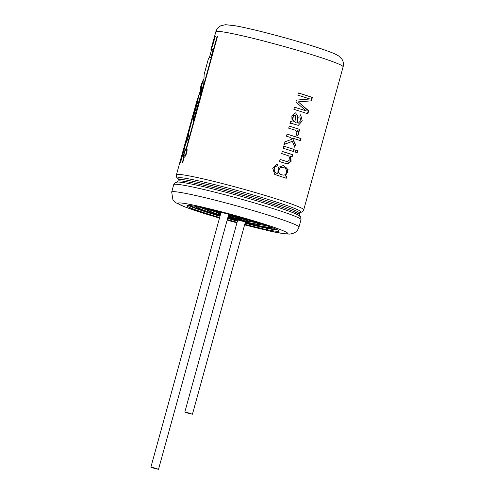 <?xml version="1.0" encoding="UTF-8"?>
<svg xmlns="http://www.w3.org/2000/svg" width="494" height="494" viewBox="0 0 494 494"><rect width="100%" height="100%" fill="white"/><g stroke="black" fill="none" stroke-linecap="round" stroke-linejoin="round"><path stroke-width="0.74" d="M187.646 412.651L192.45 414.207L188.572 413.379L184.812 412.101L187.646 412.651M153.714 467.744L158.518 469.3L154.634 468.473L150.88 467.194L153.714 467.744M275.491 228.938A44.003 2.612 15.4 0 1 245.135 222.942M237.472 220.935A44.003 2.612 15.4 0 1 227.672 218.237M220.058 216.039A44.003 2.612 15.4 0 1 190.912 205.646M276.782 229.525A45.837 2.717 15.4 0 1 245.104 223.053M237.441 221.04A45.837 2.717 15.4 0 1 227.641 218.342M220.034 216.15A45.837 2.717 15.4 0 1 189.511 205.485M271.842 227.481A44.003 2.612 15.4 0 1 270.397 227.259M196.149 206.813A44.003 2.612 15.4 0 1 194.797 206.264M237.583 220.515A36.673 2.174 15.4 0 1 227.79 217.817M220.182 215.594A36.673 2.174 15.4 0 1 197.903 207.35A36.673 2.174 15.4 0 1 199.335 207.14M267.489 225.919A36.673 2.174 15.4 0 1 268.613 226.826A36.673 2.174 15.4 0 1 245.252 222.504M269.928 226.777A38.507 2.285 15.4 0 1 270.379 227.314A38.507 2.285 15.4 0 1 245.222 222.615M237.558 220.62A38.507 2.285 15.4 0 1 227.759 217.922M220.151 215.705A38.507 2.285 15.4 0 1 196.137 206.863A38.507 2.285 15.4 0 1 196.803 206.634M206.788 209.925A36.673 2.174 15.4 0 1 199.94 207.27M158.518 469.3L228.759 214.297A25.669 1.525 15.4 0 1 228.944 214.353M238.367 216.946A25.669 1.525 15.4 0 1 258.01 223.906A25.669 1.525 15.4 0 1 227.962 217.175M220.373 214.902A25.669 1.525 15.4 0 1 208.511 210.271A25.669 1.525 15.4 0 1 221.071 212.371M248.149 219.774A27.503 1.63 15.4 0 1 259.776 224.393A27.503 1.63 15.4 0 1 227.932 217.286M220.343 215.02A27.503 1.63 15.4 0 1 206.745 209.783A27.503 1.63 15.4 0 1 219.089 211.772M255.744 222.596A25.669 1.525 15.4 0 1 249.211 221.324M217.391 212.562A25.669 1.525 15.4 0 1 211.123 210.308M228.574 214.952A14.666 0.871 15.4 0 1 229.605 215.217A14.666 0.871 15.4 0 1 247.401 220.985A14.666 0.871 15.4 0 1 228.142 216.526M220.614 214.026A14.666 0.871 15.4 0 1 219.12 213.192A14.666 0.871 15.4 0 1 220.83 213.247M228.605 214.841A16.5 0.976 15.4 0 1 229.148 214.983A16.5 0.976 15.4 0 1 249.167 221.473A16.5 0.976 15.4 0 1 228.111 216.638M220.565 214.217A16.5 0.976 15.4 0 1 217.348 212.704A16.5 0.976 15.4 0 1 220.886 213.056M242.665 218.996A14.666 0.871 15.4 0 1 242.27 218.91M228.444 215.44A7.336 0.432 15.4 0 1 231.433 216.15A7.336 0.432 15.4 0 1 240.331 219.033A7.336 0.432 15.4 0 1 235.922 218.237A7.336 0.432 15.4 0 1 228.277 216.039M228.481 215.304A9.17 0.543 15.4 0 1 230.976 215.915A9.17 0.543 15.4 0 1 242.097 219.521A9.17 0.543 15.4 0 1 237.305 218.7A9.17 0.543 15.4 0 1 228.24 216.174M277.004 229.63A54.643 3.242 15.4 0 1 276.492 229.537M189.745 205.646A54.643 3.242 15.4 0 1 189.258 205.461M266.902 225.715A36.673 2.174 15.4 0 1 259.659 224.492M197.205 101.097L197.477 98.757L198.113 98.936L197.835 101.276L197.205 101.097L193.135 115.862L193.469 120.937L200.385 95.836L200.675 86.821L201.367 84.295L201.064 93.354L203.8 83.437L204.146 74.205L204.639 72.42M184.256 157.061C185.972 156.703 188.078 149.102 186.627 148.459L217.502 36.365A66.011 3.915 -164.6 0 0 217.125 36.34L186.25 148.435C184.849 148.885 182.749 156.487 183.879 157.036L182.292 162.81A66.011 3.915 -164.6 0 1 182.663 162.835L184.256 157.061M185.009 156.005L184.348 155.82C183.299 155.659 185.145 149.274 186.152 149.676C187.343 149.873 185.577 156.024 184.398 155.826L184.348 155.82M186.047 142.519C187.078 141.963 189.177 134.356 188.418 133.917L192.425 118.708L188.226 133.948C187.51 134.658 185.454 142.136 185.855 142.55L180.267 162.841A66.011 3.915 -164.6 0 1 180.458 162.816L186.047 142.519M199.829 92.372L197.625 98.8M197.477 98.757L194.352 110.113M215.291 36.346A66.011 3.915 -164.6 0 0 215.1 36.377L212.266 46.671L215.291 36.346M181.224 157.444L183.595 148.836M295.887 102.122L306.385 110.952A66.011 3.915 -164.6 0 0 294.498 107.167L293.893 109.353A66.011 3.915 -164.6 0 1 307.855 113.824L308.682 110.804L298.29 101.937L311.43 100.825L312.362 97.442A66.011 3.915 -164.6 0 0 298.407 92.971L297.808 95.144A66.011 3.915 -164.6 0 1 309.88 98.985L296.437 100.109L295.887 102.122M292.059 121.32L290.589 121.345L289.99 123.519L291.608 123.426L298.296 125.371L302.254 120.894L300.63 114.799L299.821 116.819L300.902 120.493L298.351 123.136L297.505 122.876L298.185 117.109L295.616 112.848L291.837 115.862L292.078 121.32M288.706 128.193C291.639 129.533 299.043 129.496 296.196 134.757L297.53 135.986C299.037 134.17 299.086 132.448 297.678 130.811A66.011 3.915 -164.6 0 1 299.166 131.293L299.685 129.397A66.011 3.915 -164.6 0 0 289.28 126.1L288.706 128.193M300.031 140.537L300.599 138.487L301.037 138.573A66.011 3.915 -164.6 0 0 287.076 134.109L286.495 136.214A66.011 3.915 -164.6 0 1 290.768 137.542L291.559 139.382L284.939 141.852L284.223 144.458L292.362 141.296L294.764 147.274L295.517 144.526L292.485 138.135L295.116 144.452L295.517 144.526M301.037 138.573L300.457 140.679A66.011 3.915 -164.6 0 0 292.849 138.203M297.135 152.726A66.011 3.915 -164.6 0 0 295.344 152.127L295.925 150.028A66.011 3.915 -164.6 0 1 297.715 150.621L297.135 152.726M293.584 151.553A66.011 3.915 -164.6 0 0 283.179 148.256L283.76 146.15A66.011 3.915 -164.6 0 1 294.165 149.447L293.584 151.553M291.8 156.505L292.306 154.653L292.707 154.733A66.011 3.915 -164.6 0 0 282.302 151.436L281.722 153.541L288.786 155.894L290.095 159.426L287.446 161.729L280.092 159.469L279.511 161.575L287.434 163.996L291.089 161.34L290.793 156.178L290.404 156.104L290.707 161.205L287.144 163.934M292.707 154.733L292.189 156.629A66.011 3.915 -164.6 0 0 290.793 156.178M286.742 176.383A66.011 3.915 -164.6 0 0 285.538 175.994L288.095 169.621L283.42 165.509L278.295 167.38L277.813 173.338C273.738 173.839 272.725 166.336 277.004 166.126L277.819 164.144L277.177 164.002L272.713 168.331L274.763 174.425L286.224 178.285L286.742 176.383L286.341 176.309L285.835 178.155M208.388 58.947C208.369 58.236 209.215 57.779 210.926 57.557L213.359 48.721L210.839 49.95L215.841 31.752A66.011 3.915 -164.6 0 1 280.518 45.504A66.011 3.915 -164.6 0 1 343.12 66.807C343.799 64.047 343.404 61.503 341.922 59.175L338.748 56.02C336.562 54.63 333.641 53.272 329.986 51.932C322.459 49.073 312.017 45.676 298.666 41.737C274.121 34.5 247.667 27.93 235.305 25.793L225.573 24.7L220.806 25.793C218.329 27.034 216.675 29.023 215.841 31.752M204.535 72.976L208.419 58.706M203.312 79.738L201.367 84.301M298.969 227.092L301.013 219.682A66.011 3.915 -164.6 0 0 238.411 198.378A66.011 3.915 -164.6 0 0 173.734 184.62L171.696 192.036A66.011 3.915 -164.6 0 1 236.373 205.788A66.011 3.915 -164.6 0 1 298.969 227.092C298.141 229.815 296.493 231.797 294.023 233.044L290.003 234.107L284.865 233.872L268.582 230.834A9.139 5.971 -77.5 0 1 268.131 230.704L262.468 228.58A47.671 2.828 15.4 0 1 244.814 224.319A47.671 2.828 15.4 0 1 244.758 224.307M237.095 222.294A47.671 2.828 15.4 0 1 227.296 219.595M262.431 228.71A47.671 2.828 -164.6 0 0 278.869 231.019A47.671 2.828 -164.6 0 0 233.662 215.631A47.671 2.828 -164.6 0 0 186.948 205.702A47.671 2.828 -164.6 0 0 219.651 217.527M245.073 223.165A47.671 2.828 -164.6 0 0 245.129 223.177A47.671 2.828 -164.6 0 0 277.776 230.037M188.387 205.411A47.671 2.828 -164.6 0 0 220.003 216.261M227.611 218.447A47.671 2.828 -164.6 0 0 237.41 221.145M186.287 141.315L186.263 141.315C185.781 141.327 187.572 134.924 188.01 135.152C188.652 135.183 186.911 141.352 186.287 141.315M183.274 150.096L181.557 156.265M296.128 122.45L295.264 115.195L294.041 115.479C291.985 118.955 292.683 121.277 296.128 122.45L295.783 122.389C292.362 121.203 291.676 118.881 293.726 115.429L294.041 115.479M281.747 174.74C277.245 174.518 278.276 166.231 282.803 167.682C287.767 167.028 287.712 176.296 282.63 174.975L281.747 174.74M213.278 49.023L211.469 50.122L209.32 57.928M203.454 79.207L202.003 84.468L201.33 89.809M277.813 173.338L277.498 173.283C273.441 173.777 272.49 166.299 276.72 166.083L277.004 166.126M276.72 166.083L277.819 164.144M286.341 176.309A65.35 3.878 15.4 0 0 285.149 175.92L285.538 175.994M282.63 174.969L281.395 174.678C276.918 174.438 277.986 166.188 282.463 167.62L282.803 167.682M285.149 175.92L287.706 172.14L286.829 167.639M292.306 154.653A65.35 3.878 -164.6 0 0 282.29 151.479M287.452 161.723L283.426 160.562M283.747 146.193A65.35 3.878 -164.6 0 1 293.763 149.367L294.165 149.447M293.763 149.367L293.195 151.423M295.912 150.077A65.35 3.878 15.4 0 1 297.283 150.528L297.715 150.621M297.283 150.528L296.715 152.584M283.927 144.415L292.362 141.296M295.116 144.452L294.517 146.638M300.599 138.487A65.35 3.878 -164.6 0 0 287.063 134.152M297.135 135.906C298.635 134.096 298.685 132.373 297.295 130.737L297.678 130.811M298.777 131.169L299.284 129.317L299.685 129.397M299.284 129.317A65.35 3.878 -164.6 0 0 289.268 126.143M298.351 123.136L297.505 122.876M297.141 122.808L297.802 115.874M295.264 115.182L293.726 115.429M307.429 113.682L308.25 110.712L308.682 110.804M308.25 110.712L298.29 101.937M297.968 101.888L311.43 100.825M310.998 100.739L311.93 97.349L312.362 97.442M311.93 97.349A65.35 3.878 -164.6 0 0 298.395 93.014M306.385 110.952L305.971 110.866A65.35 3.878 -164.6 0 0 294.486 107.21M184.231 157.141L183.879 157.036M217.477 36.445L217.125 36.34M186.738 148.577L186.25 148.435M197.835 101.276L193.765 116.041L193.135 115.862M193.765 116.041L193.858 119.517M199.31 94.249L198.909 94.144M300.006 212.389C301.772 211.827 301.803 212.976 303.724 209.833A66.011 3.915 -164.6 0 0 241.128 188.529A66.011 3.915 -164.6 0 0 176.451 174.771L181.273 157.246M267.075 230.334A56.872 3.372 15.4 0 1 244.61 224.85M236.953 222.819A56.872 3.372 15.4 0 1 227.154 220.12M300.296 212.358A64.016 3.798 -164.6 0 0 240.35 191.357A64.016 3.798 -164.6 0 0 178.093 178.698M300.333 212.346L299.605 213.198A62.936 3.73 -164.6 0 0 239.923 192.888A62.936 3.73 -164.6 0 0 178.26 179.773L178.068 178.667M299.605 213.198L299.197 214.68A62.936 3.73 -164.6 0 0 239.516 194.37A62.936 3.73 -164.6 0 0 177.852 181.255L178.26 179.773M301.013 219.682C300.642 215.285 300.716 217.558 299.129 215.582A64.016 3.798 -164.6 0 0 239.127 195.778A64.016 3.798 -164.6 0 0 177.451 182.064C175.074 182.953 176.302 181.032 173.734 184.62M268.131 230.704A56.872 3.372 -164.6 0 0 266.723 224.887A56.872 3.372 -164.6 0 0 183.669 203.306A56.872 3.372 -164.6 0 0 219.503 218.07M221.096 212.284L150.88 467.194M237.731 219.984L184.812 412.101M245.413 221.929L192.45 414.207M196.229 206.529L196.137 206.863M270.471 226.974L270.379 227.314M207.005 208.826L206.745 209.783M260.035 223.436L259.776 224.393M217.656 211.58L217.348 212.704M249.476 220.349L249.167 221.473M242.276 218.867L242.097 219.521M303.724 209.833L343.12 66.807M183.558 148.96L193.79 111.817M267.291 230.408L244.604 224.869M236.947 222.837L227.147 220.139M178.328 178.871C177.099 177.488 176.488 178.458 176.451 174.771M299.197 214.68L299.389 215.785M177.852 181.255L177.124 182.107M171.696 192.036L172.888 199.669L176.062 202.824L184.824 206.912L219.497 218.089M181.65 155.882L183.188 150.312M287.057 163.922L287.434 163.996M291.299 123.377L291.608 123.426M297.907 125.297L298.29 125.371M186.263 141.315L186.893 141.494M188.01 135.152L188.634 135.331M186.152 149.67L186.757 149.849M198.026 98.911L200.014 91.705"/></g></svg>
